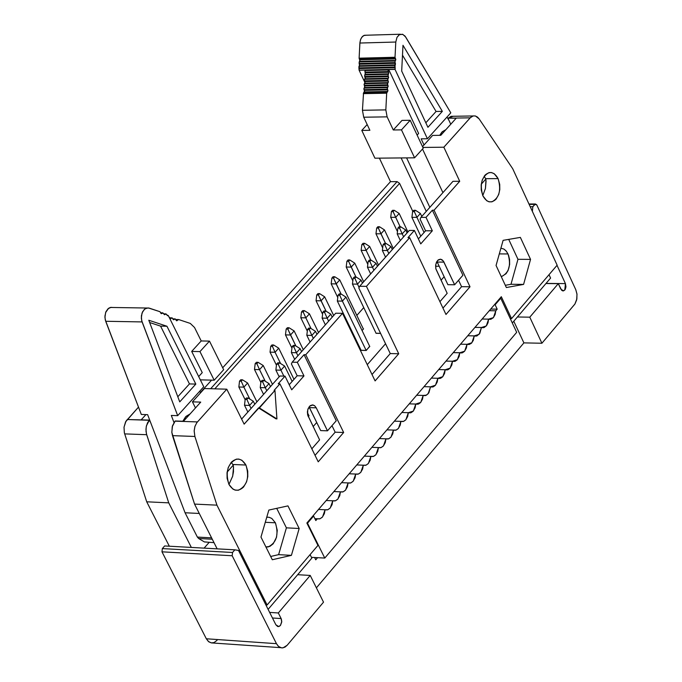 <?xml version="1.0" encoding="UTF-8"?>
<svg xmlns="http://www.w3.org/2000/svg" width="682" height="682" viewBox="0 0 682 682"><rect width="100%" height="100%" fill="white"/><g stroke="black" fill="none" stroke-linecap="round" stroke-linejoin="round"><path stroke-width="1.02" d="M485.661 178.675L498.09 178.607L494.228 173.714L491.262 172.512L488.977 172.631C481.594 176.664 479.565 184.413 482.89 195.87L486.735 200.738L488.926 201.778L491.961 201.821C499.36 197.806 501.406 190.065 498.09 178.607L485.661 178.675M448.168 118.174L456.198 118.199L440.794 135.309L432.618 135.42L422.516 146.63L432.618 135.42L440.794 135.309L456.198 118.199L448.168 118.174L470.196 117.833L448.168 118.174L453.189 116.281L451.075 116.315L448.168 118.174M422.891 147.44L443.846 147.21L470.196 117.833L473.103 115.966L475.311 115.957L477.511 117.091L479.122 118.89L512.719 168.727L479.122 118.89L475.473 116L473.325 115.914L470.733 117.287L443.846 147.21L422.891 147.44M442.916 192.639L422.508 149.026L442.916 192.639M450.768 124.226L448.031 118.327L450.768 124.226M426.003 217.362L432.362 210.201L434.05 210.201L459.719 181.284L452.976 181.318L420.939 217.362L426.003 217.362L432.328 230.806L420.743 243.9L414.383 230.439L407.972 237.668L409.66 237.677L445.985 314.479L470.009 286.781L434.05 210.201L432.362 210.201L426.003 217.362L420.939 217.362L452.976 181.318L459.719 181.284L443.846 147.21L459.719 181.284L434.05 210.201L470.009 286.781L461.578 286.679L458.56 280.259L461.578 286.679L470.009 286.781L445.985 314.479L409.66 237.677L407.972 237.668L414.383 230.439L420.743 243.9L432.328 230.806L425.577 230.789L418.381 238.913L425.577 230.789L432.328 230.806L426.003 217.362M426.259 211.377L401.127 157.943L426.259 211.377M379.388 158.139L390.496 181.659L397.103 181.625L399.592 183.381L412.798 211.394L399.592 183.381L397.103 181.625L390.496 181.659L222.699 367.777L390.496 181.659L379.388 158.139M499.309 253.9L508.022 253.951L506.053 250.865L503.938 249.083L500.912 248.188L503.938 249.083L506.504 251.428L508.525 255.17L509.573 259.51L509.642 264.445L508.081 270.481L506.07 273.704L502.003 276.329C509.19 272.485 511.202 265.025 508.022 253.951L499.309 253.9M517.962 259.305L508.721 239.391L517.962 259.305L510.988 284.275L517.962 259.305L530.545 259.39L517.962 259.305M505.302 285.298L510.988 284.275L523.58 284.411L530.545 259.39L520.366 237.396L503.111 240.345L496.061 265.469L506.351 287.54L523.58 284.411L510.988 284.275L505.302 285.298M510.255 318.579L511.543 318.596L501.321 296.704L306.866 523.017L501.321 296.704L511.543 318.596L510.255 318.579M362.074 330.548L363.557 328.869L362.074 330.548M435.585 266.227L439.199 266.253L435.585 266.227M442.968 308.102L461.578 286.679L442.968 308.102M447.886 284.692L444.127 276.713L441.015 280.276L444.127 276.713L447.886 284.692L454.63 284.769L462.916 275.255L432.362 210.201L462.916 275.255L454.63 284.769L447.886 284.692M439.924 301.666L447.179 293.328L435.807 268.606L435.645 265.298L436.454 262.22L438.338 259.816L440.393 259.186L441.987 259.714L443.667 261.538L454.63 284.769L443.291 260.967L440.666 259.211L437.682 260.371L435.747 264.548L435.866 268.887L447.179 293.328L439.924 301.666M420.095 219.152L420.939 217.362L420.095 219.152L425.577 230.789L420.095 219.152M409.319 230.431L414.383 230.439L409.319 230.431L359.67 286.278L366.447 286.355L409.66 237.677L366.447 286.355L398.723 353.753L375.1 380.914L342.509 313.328L305.749 354.734L343.66 432.49L318.23 461.816L279.918 383.838L274.096 390.394L279.918 383.838L318.23 461.816L343.66 432.49L305.749 354.734L342.509 313.328L375.1 380.914L398.723 353.753L390.257 353.566L372.014 374.503L390.257 353.566L398.723 353.753L366.447 286.355L359.67 286.278L409.319 230.431M436.881 261.419L437.222 262.058L443.965 262.11L437.222 262.058L444.127 276.713L437.222 262.058M557.143 265.179L511.543 318.596L557.143 265.179L512.719 168.727L557.143 265.179M512.301 322.97L550.587 278.077L549.019 274.693L550.587 278.077L512.301 322.97M211.548 380.147L200.372 392.542L211.548 380.147M210.67 388.723L397.103 181.625L210.67 388.723M214.804 388.834L399.592 183.381L214.804 388.834M348.212 325.161L348.707 324.606L348.212 325.161M356.831 315.425L363.745 307.599L356.831 315.425M313.106 426.634L316.729 422.49L309.44 407.606L316.243 407.819L327.488 430.828L336.26 420.751L304.044 354.7L305.749 354.734L304.044 354.7L336.26 420.751L327.488 430.828L320.693 430.589L316.729 422.49L313.106 426.634M367.266 364.665L385.552 343.745L358.843 288.068L359.67 286.278L358.843 288.068L390.257 353.566L385.552 343.745L367.266 364.665M380.582 333.396L376.004 333.31M369.653 346.294L366.251 350.471L361.034 350.36M308.895 415.602L308.221 416.668L309.048 415.73M169.324 546.222L146.715 501.799L124.38 432.917L124.005 427.29L125.582 421.877L138.506 407.111L125.982 421.169L124.022 427.154L124.346 432.789L146.715 501.799L169.324 546.222M276.082 418.91L258.546 407.913L244.139 424.144L226.791 389.183L196.851 422.618L194.967 426.335L194.157 430.973L194.89 436.463L216.936 505.157L267.105 604.985L317.948 545.412L306.866 523.017L317.948 545.412L267.105 604.985L216.936 505.157L194.89 436.463L194.165 430.743L194.899 426.54L196.783 422.712L226.791 389.183L244.139 424.144L274.957 390.419L274.096 390.394L274.957 390.419L276.935 418.936L258.546 407.913L276.082 418.91M498.09 178.607L499.718 184.43L499.787 189.587L498.721 194.447L496.044 199.195C491.125 203.628 486.735 202.52 482.89 195.87L481.253 190.022L481.185 184.856L482.251 179.971L484.945 175.231C489.889 170.824 494.271 171.949 498.09 178.607M523.58 284.411L506.351 287.54L496.061 265.469L503.111 240.345L520.366 237.396L530.545 259.39L523.58 284.411M272.306 559.743L260.967 537.066L268.844 510.068L287.957 505.891L299.176 528.499L291.402 555.361L272.306 559.743L291.402 555.361L299.176 528.499L287.957 505.891L268.844 510.068L260.967 537.066L272.306 559.743M245.929 465.03L247.719 471.109L247.788 476.573L246.586 481.799L243.593 487.008C238.078 492.046 233.184 491.159 228.905 484.365L227.097 478.261L227.038 472.779L228.248 467.528L231.258 462.319C236.79 457.315 241.684 458.227 245.929 465.03L232.843 464.493L245.929 465.03L241.897 460.265L238.785 459.071L236.347 459.157C227.669 463.555 225.188 471.953 228.905 484.365L232.929 489.096L235.213 490.128L238.436 490.222C247.14 485.84 249.638 477.443 245.929 465.03M335.715 313.217L342.509 313.328L335.715 313.217L292.203 362.168L297.309 362.287L304.044 354.7L297.309 362.287L303.976 375.935L291.708 389.806L285.008 376.14L279.901 376.004L241.624 419.063L279.901 376.004L285.008 376.14L278.213 383.787L279.918 383.838L278.213 383.787L285.008 376.14L291.708 389.806L303.976 375.935L297.309 362.287L292.203 362.168L335.715 313.217M331.981 425.67L335.16 432.192L343.66 432.49L335.16 432.192L315.05 455.346L335.16 432.192L331.981 425.67M204.438 388.544L226.791 389.183L204.438 388.544L192.435 401.851L200.73 402.107L183.484 421.271L175.035 421.161L197.422 421.919L175.035 421.161L172.512 425.756L171.821 432.235L172.503 435.645L194.89 436.463L172.503 435.645L194.549 504.092L216.936 505.157L194.549 504.092L217.14 548.848L194.549 504.092L171.847 432.507L172.256 426.659L175.189 420.99L183.484 421.271L200.73 402.107L192.435 401.851L204.438 388.544M265.869 604.908L267.105 604.985L265.869 604.908M191.344 547.433L168.744 502.856L146.715 501.799L168.744 502.856L146.69 434.698L124.661 433.888L146.69 434.698L146.016 431.297L146.204 426.898L147.5 422.866L149.239 420.274L127.202 419.524L149.384 420.103L141.183 419.831L145.931 414.605L141.183 419.831L149.384 420.103L146.451 425.747L145.957 429.251L146.417 433.718L168.744 502.856L191.344 547.433M310.097 554.619L311.827 558.098L310.097 554.619M276.713 508.354L286.397 527.842L299.176 528.499L286.397 527.842L278.623 554.645L291.402 555.361L278.623 554.645L270.677 556.469L278.623 554.645L286.397 527.842L276.713 508.354M289.228 384.733L297.182 375.756L291.402 363.941L292.203 362.168L291.402 363.941L297.182 375.756L303.976 375.935L297.182 375.756L289.228 384.733M311.836 448.816L319.602 439.89L307.608 414.784L307.752 409.686L309.824 406.02L313.055 404.989L314.666 405.764L316.243 407.819L314.675 405.773L312.484 404.92L310.301 405.637L308.204 408.407L307.412 411.664L307.667 415.04L319.602 439.89L311.836 448.816M276.935 418.936L274.957 390.419L259.399 407.947L276.935 418.936M195.478 407.938L192.435 401.851L195.478 407.938M268.111 609.367L311.827 558.098L268.111 609.367M275.409 522.804L277.267 530.281L276.542 537.203L273.201 543.793L269.893 546.376L265.937 546.99L268.162 546.938C276.525 542.77 278.938 534.722 275.409 522.804L265.281 522.293L275.409 522.804L271.777 518.431L268.981 517.254L266.756 517.229L268.981 517.254L271.777 518.431L275.409 522.804M309.048 406.898L320.693 430.589L327.488 430.828L316.243 407.819L309.44 407.606M209.144 542.378L204.106 548.132L209.144 542.378M150.688 422.687L149.384 420.103L150.688 422.687M366.081 350.471L369.806 346.422M445.875 129.674L442.268 131.737L439.754 135.326L441.791 132.231L445.875 129.674M546.043 283.405L565.429 283.61L557.006 265.332L565.429 283.61L564.807 290.021L563.349 290.907L561.721 290.37L558.294 283.652L529.786 317.181L541.909 343.242L574.883 304.078L576.853 298.963L576.963 293.959L575.796 289.731L536.76 204.856L534.85 204.37L532.83 206.697L532.369 211.394L532.83 206.697L530.212 206.697L532.83 206.697L535.447 203.986L536.76 204.856L575.796 289.731L576.998 294.283L576.657 299.901L574.96 303.967L541.909 343.242L529.786 317.181L558.294 283.652L545.941 283.524L558.294 283.652L560.792 289.074L563.485 290.882L565.267 289.347L565.966 286.815L565.429 283.61L546.035 283.405M449.123 120.671L446.983 117.082L449.123 120.671M421.144 138.838L424.008 144.968L421.144 138.838L427.426 138.761L421.144 138.838M500.017 298.222L500.75 298.23L516.683 332.339L324.768 558.072L307.497 523.179L306.934 523.154L307.497 523.179L324.768 558.072L311.444 557.33L324.768 558.072L516.683 332.339L500.75 298.23L500.017 298.222M315.749 559.811L314.607 557.509L315.749 559.811L317.573 557.671L315.749 559.811M316.397 587.841L523.895 342.884L513.785 321.239L523.895 342.884L541.909 343.242L523.895 342.884L316.397 587.841M339.747 279.918L363.327 328.937L339.747 279.918L336.192 283.9L331.179 283.84L337.769 297.523L331.179 283.84L336.192 283.9L341.043 293.985L333.549 278.077L331.878 278.06L331.179 283.84L331.878 278.06L333.063 276.73L334.734 276.747L339.747 279.918L334.734 276.747L333.549 278.077L336.192 283.9L339.747 279.918M376.089 333.31L352.458 284.079L357.504 284.13L354.845 278.29L353.165 278.273L354.35 276.943L356.03 276.96L361.051 280.14L362.483 283.115L361.051 280.14L357.504 284.13L359.107 287.489L357.504 284.13L352.458 284.079L376.055 333.242L380.556 333.327M361.128 350.36L337.343 301.043L361.093 350.292L366.14 350.403L342.39 301.112L337.343 301.043L342.39 301.112L366.174 350.471M345.97 297.088L369.687 346.362L345.97 297.088L342.39 301.112L339.73 295.246L338.05 295.221L337.343 301.043L338.05 295.221L339.244 293.882L340.923 293.908L345.97 297.088L340.923 293.908L339.73 295.246L342.39 301.112L345.97 297.088M324.649 296.806L333.686 315.51L324.649 296.806L321.06 300.813L316.047 300.745L322.595 314.266L316.047 300.745L321.06 300.813L326.09 311.197L318.417 294.974L316.746 294.948L316.047 300.745L316.746 294.948L317.94 293.618L319.611 293.635L324.649 296.806L319.611 293.635L318.417 294.974L321.06 300.813L324.649 296.806M330.787 314.155L332.228 317.139L330.787 314.155L327.181 318.204L328.63 321.188L327.181 318.204L322.126 318.119L325.382 324.845L322.126 318.119L322.833 312.288L324.035 310.941L325.723 310.966L330.787 314.155L325.723 310.966L324.521 312.313L327.181 318.204L330.787 314.155M309.44 313.814L318.537 332.552L309.44 313.814L305.834 317.846L311.026 328.528L305.834 317.846L300.813 317.761L301.504 311.955L302.714 310.608L304.385 310.634L309.44 313.814L304.385 310.634L303.183 311.981L305.834 317.846L309.44 313.814M315.502 331.333L316.951 334.325L315.502 331.333L311.87 335.408L313.328 338.408L311.87 335.408L306.815 335.314L310.088 342.049L306.815 335.314L307.514 329.466L308.724 328.11L310.412 328.144L315.502 331.333L310.412 328.144L309.202 329.5L311.87 335.408L315.502 331.333M294.138 330.932L303.285 349.704L294.138 330.932L290.506 334.99L285.477 334.896L291.93 348.101L285.477 334.896L290.506 334.99L295.869 345.979L287.847 329.108L286.167 329.074L285.477 334.896L286.167 329.074L287.378 327.718L289.057 327.752L294.138 330.932L289.057 327.752L287.847 329.108L290.506 334.99L294.138 330.932M300.106 348.63L301.572 351.631L300.106 348.63L296.457 352.739L297.923 355.731L296.457 352.739L291.393 352.62L294.692 359.371L291.393 352.62L292.092 346.763L293.303 345.399L294.991 345.433L300.106 348.63L294.991 345.433L293.78 346.806L296.457 352.739L300.106 348.63M278.725 348.17L293.993 379.345L278.725 348.17L275.068 352.253L280.609 363.557L275.068 352.253L270.038 352.142L276.44 365.185L270.038 352.142L270.728 346.311L271.947 344.947L273.618 344.981L278.725 348.17L273.618 344.981L272.399 346.345L275.068 352.253L278.725 348.17M284.616 366.046L292.152 381.434L284.616 366.046L280.941 370.181L283.848 376.106L280.941 370.181L275.869 370.053L279.185 376.814L275.869 370.053L276.56 364.179L277.787 362.807L279.475 362.85L284.616 366.046L279.475 362.85L278.247 364.222L280.941 370.181L284.616 366.046M307.377 412.516L308.929 415.67L307.377 412.516M263.209 365.518L272.476 384.358L263.209 365.518L259.535 369.635L265.247 381.247L259.535 369.635L254.497 369.508L260.848 382.389L254.497 369.508L255.179 363.659L256.406 362.295L258.086 362.33L263.209 365.518L258.086 362.33L256.858 363.702L259.535 369.635L263.209 365.518M269.015 383.582L270.49 386.592L269.015 383.582L265.315 387.743L266.798 390.752L265.315 387.743L260.234 387.598L263.576 394.367L260.234 387.598L260.925 381.715L262.161 380.334L263.849 380.377L269.015 383.582L263.849 380.377L262.613 381.758L265.315 387.743L269.015 383.582M247.592 382.994L256.918 401.86L247.592 382.994L243.892 387.137L249.791 399.055L243.892 387.137L238.853 386.992L245.145 399.703L238.853 386.992L239.527 381.136L240.763 379.755L242.442 379.797L247.592 382.994L242.442 379.797L241.206 381.178L243.892 387.137L247.592 382.994M253.303 401.229L254.795 404.247L253.303 401.229L249.578 405.423L251.07 408.433L249.578 405.423L244.497 405.261L247.864 412.047L244.497 405.261L245.179 399.371L246.424 397.973L248.12 398.024L253.303 401.229L248.12 398.024L246.875 399.422L249.578 405.423L253.303 401.229M420.393 213.457L421.783 216.407L420.393 213.457L416.932 217.345L424.068 232.485L416.932 217.345L411.902 217.345L420.794 236.185L411.902 217.345L412.627 211.582L413.786 210.295L415.457 210.286L420.393 213.457L415.457 210.286L414.306 211.582L416.932 217.345L420.393 213.457M390.701 217.336L397.47 231.616L390.701 217.336L395.696 217.336L390.701 217.336L391.417 211.599L390.701 217.336M400.172 226.791L395.696 217.336L400.172 226.791M361.136 250.371L367.82 264.352L361.136 250.371L366.14 250.396L361.136 250.371L361.844 244.608L361.136 250.371M370.786 260.123L366.14 250.396L370.786 260.123M376.038 263.303L377.453 266.27L376.038 263.303L372.508 267.267L373.924 270.243L372.508 267.267L367.462 267.225L370.658 273.917L367.462 267.225L368.178 261.436L369.354 260.115L371.042 260.123L376.038 263.303L371.042 260.123L369.857 261.445L372.508 267.267L376.038 263.303M354.751 263.141L363.677 281.768L354.751 263.141L351.213 267.088L346.209 267.046L352.841 280.882L346.209 267.046L351.213 267.088L355.944 276.96L348.579 261.291L346.908 261.274L346.209 267.046L346.908 261.274L348.093 259.961L349.764 259.97L354.751 263.141L349.764 259.97L348.579 261.291L351.213 267.088L354.751 263.141M190.108 413.914L186.067 416.344L182.819 421.254L185.538 416.898L190.108 413.914M281.129 618.565L278.324 612.965L269.637 612.402L278.324 612.965L310.225 575.438L297.667 574.704L310.225 575.438L323.515 602.163L287.156 645.274L323.515 602.163L310.225 575.438L278.324 612.965L281.316 618.975L281.751 621.583L280.404 625.471L279.126 626.426L277.608 626.46L275.86 624.772L238.487 550.434L275.86 624.772L278.691 626.545L280.498 625.368L281.717 622.069L281.129 618.565L272.45 617.994L281.129 618.565M234.847 549.828L238.487 550.434L234.847 549.828L232.536 552.48L232.187 555.753L276.466 643.68L278.196 646.118L280.575 647.636L282.365 647.9L284.974 647.133L287.156 645.274L283.09 647.823L281.53 647.857L278.554 646.451L276.466 643.68L206.322 638.77L161.984 551.823L162.333 548.584L164.643 545.958L234.847 549.828L164.643 545.958L162.333 548.584L232.536 552.48L234.847 549.828M407.93 231.999L399.166 213.457L395.696 217.336L393.088 211.599L391.417 211.599L392.576 210.312L391.417 211.599L393.088 211.599L395.696 217.336L399.166 213.457L407.93 231.999M378.527 265.068L369.653 246.466L366.14 250.396L363.515 244.616L361.844 244.608L363.02 243.303L361.844 244.608L363.515 244.616L366.14 250.396L369.653 246.466L378.527 265.068M517.408 316.985L529.786 317.181L517.408 316.985M529.138 204.387L534.85 204.37L529.138 204.387M405.722 37.067L450.802 112.845L427.426 138.761L395.031 69.385L388.731 69.53L418.629 133.45L417.128 135.113L418.629 133.45L388.731 69.53L395.031 69.385L427.426 138.761L450.802 112.845L405.048 36.086L402.423 34.245L399.2 34.765L396.967 37.374L395.79 42.037L396.967 37.374L399.456 34.611L402.823 34.381L405.722 37.067M365.347 70.076L359.116 70.22L364.972 82.684L359.116 70.22L358.894 67.859L359.431 65.728L359.201 61.926L359.908 60.604L359.116 58.175L359.943 42.352L360.787 39.002L362.492 36.453L363.736 35.566L366.268 35.225L364.026 35.438L361.818 37.203L360.48 39.82L359.891 43.034L395.79 42.037L395.023 57.271L395.816 59.709L395.108 61.039L395.031 69.385L359.209 70.11L365.347 70.076L364.981 70.544L365.347 70.076M406.6 157.892L429.839 207.354L406.6 157.892M484.16 176.22L485.823 179.042L484.16 176.22M486.07 181.139L485.431 188.539L482.771 195.623L485.431 188.462L485.968 180.014L485.823 179.042L481.253 184.225L485.823 179.042M494.399 304.76L495.132 304.769L500.75 298.23L495.132 304.769L497.187 309.159L495.78 310.796L493.444 317.607L488.619 319.133L486.283 325.962L481.449 327.496L479.096 334.342L474.246 335.894L471.884 342.748L467.017 344.316L464.655 351.187L459.77 352.764L457.392 359.653L452.498 361.238L450.111 368.144L445.201 369.746L442.806 376.669L437.878 378.28L435.483 385.219L430.53 386.839L428.125 393.795L425.747 395.475L423.164 395.432L420.743 402.406L415.773 404.051L413.343 411.041L408.348 412.695L405.918 419.703L403.522 421.408L400.905 421.374L398.467 428.398L396.054 430.103L393.437 430.078L390.982 437.119L388.57 438.841L385.944 438.816L383.48 445.875L381.059 447.597L378.425 447.58L375.953 454.655L373.523 456.386L370.88 456.377L368.399 463.47L365.961 465.209L363.31 465.201L360.821 472.311L358.374 474.05L355.714 474.05L353.216 481.177L350.761 482.933L348.093 482.933L345.586 490.077L343.123 491.841L340.446 491.85L337.931 499.011L335.459 500.784L332.773 500.793L330.25 507.971L327.769 509.752L325.067 509.769L322.543 516.965L320.054 518.746L317.343 518.772L315.817 520.554L313.609 516.069L307.497 523.179L313.609 516.069L312.868 516.035L313.609 516.069L315.817 520.554L317.343 518.772L320.088 518.738L322.347 517.178L324.368 513.648L325.067 509.769L327.82 509.735L330.062 508.175L332.074 504.663L332.773 500.793L335.518 500.759L337.752 499.215L339.747 495.703L340.446 491.85L343.191 491.816L345.416 490.273L347.402 486.778L348.093 482.933L350.838 482.907L353.054 481.364L355.024 477.886L355.714 474.05L358.468 474.024L360.659 472.49L362.628 469.02L363.31 465.201L366.063 465.175L368.246 463.641L370.198 460.179L370.88 456.377L373.634 456.352L375.808 454.826L377.751 451.373L378.425 447.58L381.178 447.554L383.335 446.037L385.27 442.601L385.944 438.816L388.697 438.79L390.846 437.281L392.772 433.854L393.437 430.078L396.191 430.061L398.331 428.552L400.24 425.133L400.905 421.374L403.659 421.357L405.79 419.848L407.691 416.446L408.348 412.695L411.101 412.678L413.224 411.178L415.116 407.785L415.773 404.051L418.526 404.034L420.632 402.542L422.508 399.158L423.164 395.432L426.497 395.151L428.85 392.806L430.53 386.839L433.292 386.83L435.372 385.339L437.23 381.98L437.878 378.28L440.632 378.271L442.703 376.788L444.562 373.438L445.201 369.746L447.955 369.738L450.018 368.263L451.859 364.921L452.498 361.238L455.252 361.23L457.298 359.764L459.139 356.43L459.77 352.764L462.524 352.756L464.561 351.29L466.386 347.965L467.017 344.316L469.19 344.487L471.347 343.31L473.325 340.335L474.246 335.894L476.999 335.894L479.821 333.327L481.449 327.496L484.194 327.496L486.616 325.536L488.005 322.757L488.619 319.133L490.801 319.312L493.367 317.684L495.158 314.402L495.78 310.796L497.187 309.159L495.132 304.769L494.399 304.76M353.165 278.273L352.458 284.079L353.165 278.273L354.845 278.29L357.504 284.13L361.051 280.14L356.03 276.96L354.845 278.29L356.03 276.96L354.35 276.943L353.165 278.273M307.318 331.128L300.813 317.761L307.318 331.128M171.31 415.449L174.004 422.525L171.31 415.449L177.687 415.662L171.31 415.449M200.534 392.875L199.715 391.238L200.534 392.875M217.038 640.355L214.012 642.58L211.326 642.896L208.794 641.813L206.322 638.77L208.419 641.515L211.403 642.904L280.626 647.653M399.166 213.457L394.239 210.303L393.088 211.599L394.239 210.303L392.576 210.312L394.239 210.303L399.166 213.457M369.653 246.466L364.682 243.303L363.515 244.616L364.682 243.303L363.02 243.303L364.682 243.303L369.653 246.466M442.345 111.362L427.929 127.304L401.689 71.056L402.985 45.285L442.345 111.362L436.062 111.464L425.824 122.786L436.062 111.464L442.345 111.362L402.985 45.285L401.689 71.056L427.929 127.304L442.345 111.362M363.54 92.897L364.572 91.158L363.838 88.839L364.793 86.767L364.06 84.449L365.015 82.386L364.282 80.067L365.245 77.995L364.682 76.478L365.296 72.804L364.981 70.544L388.373 69.999L388.731 69.53L388.118 70.74L388.68 72.258L388.067 75.958L388.629 77.475L387.674 79.555L388.408 81.883L387.453 83.954L388.186 86.282L387.231 88.362L387.956 90.689L386.685 93.187L385.833 109.887L387.12 116.852L393.284 129.981L402.005 120.407L410.189 120.279L423.249 148.199L410.189 120.279L402.005 120.407L393.284 129.981L387.12 116.852L363.719 117.219L362.44 110.288L363.54 92.897L386.933 92.437L387.708 91.439L364.316 91.908L363.54 92.897L362.44 110.288L363.719 117.219L369.891 130.305L363.719 117.219L387.12 116.852L385.833 109.887L362.44 110.288L385.833 109.887L386.685 93.187L363.293 93.647L386.685 93.187L386.933 92.437L363.54 92.897M490.699 309.057L497.187 309.159L490.699 309.057M489.292 310.694L495.78 310.796L489.292 310.694M482.14 319.031L488.619 319.133L482.14 319.031M474.953 327.386L481.449 327.496L474.953 327.386M467.75 335.766L474.246 335.894L467.75 335.766M460.521 344.18L467.017 344.316L460.521 344.18M453.274 352.62L459.77 352.764L453.274 352.62M445.994 361.093L452.498 361.238L445.994 361.093M438.697 369.584L445.201 369.746L438.697 369.584M431.374 378.109L437.878 378.28L431.374 378.109M424.025 386.66L430.53 386.839L424.025 386.66M416.651 395.245L423.164 395.432L416.651 395.245M409.251 403.855L415.773 404.051L409.251 403.855M401.826 412.491L408.348 412.695L401.826 412.491M394.384 421.161L400.905 421.374L394.384 421.161M386.907 429.856L393.437 430.078L386.907 429.856M379.414 438.586L385.944 438.816L379.414 438.586M371.886 447.341L378.425 447.58L371.886 447.341M364.341 456.122L370.88 456.377L364.341 456.122M356.771 464.936L363.31 465.201L356.771 464.936M349.167 473.777L355.714 474.05L349.167 473.777M341.546 482.651L348.093 482.933L341.546 482.651M333.899 491.56L340.446 491.85L333.899 491.56M326.218 500.494L332.773 500.793L326.218 500.494M318.52 509.454L325.067 509.769L318.52 509.454M317.343 518.772L314.879 518.652M331.878 278.06L333.549 278.077L334.734 276.747L333.063 276.73L331.878 278.06M340.923 293.908L339.244 293.882L338.05 295.221L339.73 295.246L340.923 293.908M316.746 294.948L318.417 294.974L319.611 293.635L317.94 293.618L316.746 294.948M325.723 310.966L324.035 310.941L322.833 312.288L324.521 312.313L325.723 310.966M301.504 311.955L303.183 311.981L304.385 310.634L302.714 310.608L301.504 311.955L300.813 317.761L305.834 317.846L303.183 311.981L301.504 311.955M310.412 328.144L308.724 328.11L307.514 329.466L309.202 329.5L310.412 328.144M286.167 329.074L287.847 329.108L289.057 327.752L287.378 327.718L286.167 329.074M294.991 345.433L293.303 345.399L292.092 346.763L293.78 346.806L294.991 345.433M270.728 346.311L272.399 346.345L273.618 344.981L271.947 344.947L270.728 346.311L270.038 352.142L275.068 352.253L272.399 346.345L270.728 346.311M279.475 362.85L277.787 362.807L276.56 364.179L278.247 364.222L279.475 362.85M255.179 363.659L256.858 363.702L258.086 362.33L256.406 362.295L255.179 363.659L254.497 369.508L259.535 369.635L256.858 363.702L255.179 363.659M263.849 380.377L262.161 380.334L260.925 381.715L262.613 381.758L263.849 380.377M239.527 381.136L241.206 381.178L242.442 379.797L240.763 379.755L239.527 381.136L238.853 386.992L243.892 387.137L241.206 381.178L239.527 381.136M248.12 398.024L246.424 397.973L245.179 399.371L246.875 399.422L248.12 398.024M415.457 210.286L413.786 210.295L412.627 211.582L414.306 211.582L415.457 210.286M402.218 233.875L403.625 236.833L402.218 233.875L397.188 233.858L400.343 240.524L397.188 233.858L402.218 233.875L405.705 229.962L402.218 233.875L399.592 228.095L402.218 233.875M407.103 232.92L405.705 229.962L407.103 232.92M382.696 247.933L375.97 233.798L382.696 247.933M387.41 250.516L388.825 253.482L387.41 250.516L382.372 250.49L385.552 257.165L382.372 250.49L387.41 250.516L390.922 246.577L387.41 250.516L384.776 244.719L387.41 250.516M392.329 249.544L390.922 246.577L392.329 249.544M371.042 260.123L369.354 260.115L368.178 261.436L369.857 261.445L371.042 260.123M346.908 261.274L348.579 261.291L349.764 259.97L348.093 259.961L346.908 261.274M206.476 542.037L204.438 541.934L198.633 538.507L197.379 537.084L185.069 512.762L147.627 414.656L141.31 414.451L105.284 319.926L104.926 316.098L105.94 311.708L108.114 308.665L111.089 307.352L112.59 307.488L110.416 307.454L108.66 308.247L105.65 312.458L104.926 317.488L105.701 321.273L142.095 321.921L141.319 318.11L142.035 313.047L144.26 309.458L146.792 308.017L149.23 308.128L159.963 311.7L160.85 313.166L161.941 313.524L161.08 313.515L162.512 313.012L160.773 312.978L162.81 312.842L164.737 314.717L164.174 314.538L165.905 313.873L167.823 315.749L167.261 315.57L168.241 315.485L167.039 315.22L166.689 314.402L165.598 314.035L165.035 314.555L162.512 313.012L161.344 313.677L159.963 311.7L148.224 307.914L145.078 308.793L142.623 311.691L141.379 315.919L141.668 320.566L177.687 415.662L203.756 386.754L168.241 315.485L167.175 315.459L168.241 315.485L203.756 386.754L177.687 415.662L142.095 321.921L105.701 321.273L141.31 414.451L147.627 414.656L185.069 512.762L199.28 513.461L185.069 512.762L197.379 537.084L211.582 537.842L197.379 537.084L198.633 538.507L212.281 539.232L198.633 538.507L204.438 541.934L214.003 542.642M231.309 462.268L233.21 465.209L231.309 462.268M233.525 467.264L232.69 476.113L228.939 484.425L232.605 476.377L233.474 471.748L233.415 466.326L233.21 465.209L227.115 472.106L233.21 465.209M276.466 643.68L232.187 555.753L161.984 551.823L206.322 638.77L276.466 643.68M232.187 555.753L232.536 552.48L162.333 548.584L161.984 551.823L232.187 555.753M327.181 318.204L324.521 312.313L322.833 312.288L322.126 318.119L327.181 318.204M311.87 335.408L309.202 329.5L307.514 329.466L306.815 335.314L311.87 335.408M296.457 352.739L293.78 346.806L292.092 346.763L291.393 352.62L296.457 352.739M280.941 370.181L278.247 364.222L276.56 364.179L275.869 370.053L280.941 370.181M265.315 387.743L262.613 381.758L260.925 381.715L260.234 387.598L265.315 387.743M249.578 405.423L246.875 399.422L245.179 399.371L244.497 405.261L249.578 405.423M416.932 217.345L414.306 211.582L412.627 211.582L411.902 217.345L416.932 217.345M372.508 267.267L369.857 261.445L368.178 261.436L367.462 267.225L372.508 267.267M394.887 65.438L395.338 64.858L359.431 65.728L358.979 66.307L394.887 65.438L358.979 66.307L358.894 67.859L359.209 70.11L395.117 69.266L395.193 67.706L359.286 68.558L395.193 67.706L394.81 66.998L358.894 67.859L394.81 66.998L394.887 65.438M359.508 64.176L359.431 65.728L395.338 64.858L395.415 63.307L359.508 64.176L395.415 63.307L395.031 62.591L359.124 63.477L359.508 64.176M395.031 62.591L395.108 61.039L359.201 61.926L359.124 63.477L395.031 62.591M395.108 61.039L395.56 60.451L359.653 61.346L359.201 61.926L395.108 61.039M395.56 60.451L395.637 58.899L359.738 59.794L359.653 61.346L395.56 60.451M395.645 58.899L395.193 58.081L359.286 58.984L359.738 59.794L395.645 58.899M359.116 58.183L359.286 58.984L395.193 58.081L395.023 57.271L359.116 58.183L395.023 57.271L395.79 42.037L359.891 43.034L359.116 58.175M402.491 55.165L436.062 111.464L402.491 55.165M387.708 91.439L387.785 89.879L364.401 90.356L364.316 91.908L387.708 91.439M387.785 89.879L387.402 89.171L364.009 89.649L364.401 90.356L387.785 89.879M387.402 89.171L387.478 87.62L364.086 88.097L364.009 89.649L387.402 89.171M387.478 87.62L387.93 87.032L364.546 87.518L364.086 88.097L387.478 87.62M387.93 87.032L388.007 85.472L364.623 85.966L364.546 87.518L387.93 87.032M388.007 85.472L387.623 84.764L364.231 85.259L364.623 85.966L388.007 85.472M387.623 84.764L387.7 83.213L364.316 83.707L364.231 85.259L387.623 84.764M387.7 83.213L388.152 82.624L364.768 83.127L364.316 83.707L387.7 83.213M388.152 82.624L388.237 81.073L364.844 81.576L364.768 83.127L388.152 82.624M388.237 81.073L387.845 80.365L364.461 80.868L364.844 81.576L388.237 81.073M387.845 80.365L387.922 78.805L364.538 79.317L364.461 80.868L387.845 80.365M387.922 78.805L388.382 78.225L364.989 78.737L364.538 79.317L387.922 78.805M388.382 78.225L388.459 76.665L365.066 77.185L364.989 78.737L388.382 78.225M388.459 76.665L388.067 75.958L364.682 76.478L365.066 77.185L388.459 76.665M388.067 75.958L388.143 74.398L364.759 74.926L364.682 76.478L388.067 75.958M388.143 74.398L388.604 73.818L365.211 74.347L364.759 74.926L388.143 74.398M365.296 72.795L365.211 74.347L388.604 73.818L388.68 72.258L365.296 72.795L388.68 72.258L388.288 71.55L364.904 72.096L365.296 72.804M388.288 71.55L388.373 69.999L364.981 70.544L364.904 72.096L388.288 71.55M367.172 124.542L361.792 130.415L369.891 130.305L361.792 130.415L374.912 158.181L414.579 157.815L401.476 129.87L393.284 129.981L401.476 129.87L410.189 120.279L401.476 129.87L414.579 157.815L423.249 148.199L414.579 157.815L374.912 158.181L361.792 130.415L367.172 124.542M405.705 229.962L400.752 226.791L399.592 228.095L397.913 228.095L397.188 233.858L397.913 228.095L399.592 228.095L400.752 226.791L405.705 229.962M384.46 229.911L393.275 248.478L384.46 229.911L380.965 233.815L375.97 233.798L376.686 228.052L377.845 226.748L379.516 226.756L384.46 229.911L379.516 226.756L377.845 226.748L376.686 228.052L375.97 233.798L380.965 233.815L385.526 243.397L378.348 228.052L376.686 228.052L378.348 228.052L379.516 226.756L378.348 228.052L380.965 233.815L384.46 229.911M390.922 246.577L385.944 243.406L384.776 244.719L383.096 244.71L382.372 250.49L383.096 244.71L384.776 244.719L385.944 243.406L390.922 246.577M179.741 401.877L148.787 320.242L166.954 326.243L195.819 384.094L179.741 401.877L195.819 384.094L166.954 326.243L148.787 320.242L179.741 401.877M202.247 372.628L198.684 376.566L202.247 372.628L191.685 351.409L201.207 340.949L194.532 327.505L190.295 323.421L178.701 319.56L176.553 320.745L175.24 318.903L173.484 319.722L172.162 317.88L170.406 318.699L168.914 316.832L170.705 318.716L171.864 317.872L173.774 319.739L174.942 318.895L176.851 320.762L178.104 319.713L175.828 319.67L178.701 319.56L190.295 323.421L194.532 327.505L201.207 340.949L191.685 351.409L202.247 372.628M399.072 226.791L400.752 226.791L399.072 226.791L397.913 228.095L399.072 226.791M384.264 243.397L385.944 243.406L384.264 243.397L383.096 244.71L384.264 243.397M165.598 314.035L163.868 314.01L165.598 314.035M160.585 326.124L166.954 326.243L160.585 326.124L189.451 383.915L195.819 384.094L189.451 383.915L177.806 396.771L189.451 383.915L160.585 326.124L149.648 322.518L160.585 326.124M200.312 379.84L214.191 380.215L199.962 351.597L191.685 351.409L199.962 351.597L209.485 341.119L201.207 340.949L209.485 341.119L223.653 369.712L214.191 380.215L200.312 379.84M176.288 320.574L177.15 320.591L176.288 320.574M172.913 319.031L174.635 319.057L172.913 319.031M173.219 319.56L174.081 319.568L173.219 319.56M169.835 318.008L171.566 318.034L169.835 318.008M170.142 318.537L171.003 318.545L170.142 318.537M178.369 319.56L175.76 319.508L178.403 319.551M209.485 341.119L199.962 351.597L214.191 380.215L223.653 369.712L209.485 341.119M473.103 115.966L451.075 116.315M489.147 201.829L491.961 201.821M502.003 276.329L501.117 276.321M234.983 490.06L238.436 490.222M268.162 546.938L265.844 546.811M562.65 290.873L563.485 290.882M535.447 203.986L528.968 203.995M277.642 626.477L278.691 626.545M400.394 34.228L364.503 35.276M489.079 319.278L490.801 319.312M483.615 327.675L481.893 327.641M476.42 336.064L474.681 336.03M469.19 344.487L467.443 344.453M461.936 352.935L460.179 352.892M454.664 361.409L452.891 361.366M447.358 369.917L445.585 369.866M440.035 378.442L438.245 378.399M432.686 387.001L430.888 386.958M425.321 395.594L423.505 395.543M417.921 404.213L416.097 404.153M410.496 412.857L408.663 412.798M403.053 421.536L401.204 421.476M395.577 430.24L393.727 430.172M388.075 438.969L386.217 438.901M380.556 447.733L378.68 447.665M373.011 456.522L371.119 456.454M365.433 465.346L363.54 465.269M357.837 474.203L355.927 474.118M350.207 483.086L348.289 483.001M342.56 491.995L340.625 491.91M334.879 500.938L332.935 500.844M327.172 509.914L325.22 509.821M319.449 518.917L317.48 518.814M110.416 307.454L146.792 308.017M160.705 312.808L162.81 312.842M163.799 313.839L165.905 313.873M172.844 318.852L174.942 318.895M169.767 317.829L171.864 317.872"/></g></svg>
